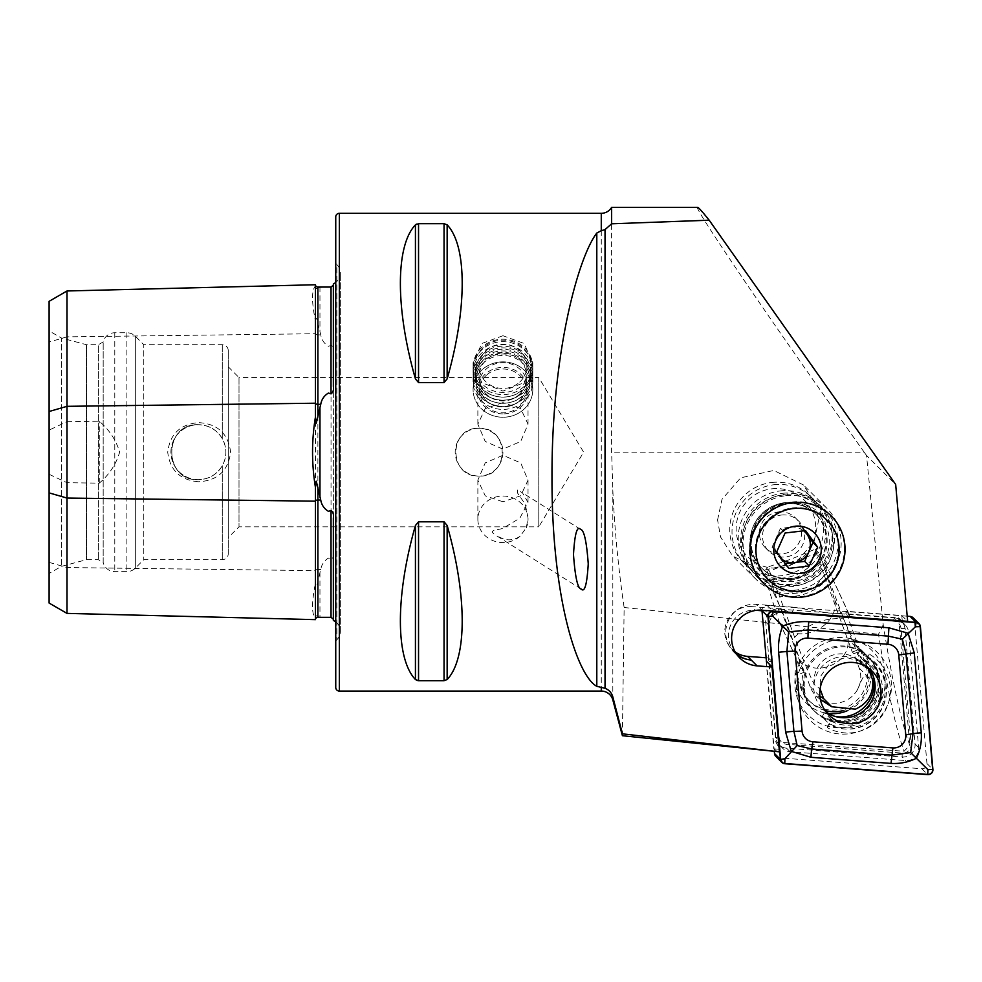 <?xml version="1.0" encoding="UTF-8"?>
<svg xmlns="http://www.w3.org/2000/svg" width="982" height="982" viewBox="0 0 982 982"><rect width="100%" height="100%" fill="white"/><g stroke="black" fill="none" stroke-linecap="round" stroke-linejoin="round"><path stroke-width="0.74" stroke-dasharray="4.91 3.68" d="M315.443 284.743L315.443 285.934C311.589 290.181 311.589 301.904 315.443 321.126L315.443 583.259C311.589 602.396 311.589 614.131 315.443 618.451L315.443 619.642M320.746 287.002L317.824 288.156C316.535 289.162 315.738 288.413 315.443 285.934M315.443 321.126C314.841 316.044 317.456 318.536 317.824 323.004L320.746 334.85C321.544 339.711 324.109 343.528 328.405 346.315L331.032 345.357C333.107 346.045 333.88 347.898 333.352 350.918L333.352 553.467L333.352 350.918M315.443 618.451C315.75 615.96 316.535 615.223 317.824 616.23L320.746 617.383M333.352 553.467C333.88 556.475 333.107 558.328 331.032 559.028L328.405 558.071C324.134 560.796 321.58 564.625 320.746 569.523L317.824 581.369C317.432 585.935 314.841 588.279 315.443 583.259M581.148 589.004L496.732 535.877C486.667 529.666 496.487 530.476 502.956 528.328L519.859 518.165L528.034 502.403L522.473 492.817L517.293 489.969L517.551 493.05L525.26 504.294L528.034 517.98L526.315 527.751L520.03 536.332C514.47 539.953 508.774 540.763 502.956 538.762L496.732 535.877M580.583 529.384L522.473 492.817M502.956 413.888A25.078 23.261 0 0 1 477.866 390.627A25.078 23.261 0 0 1 502.956 367.378A25.078 23.261 0 0 1 528.034 390.627A25.078 23.261 0 0 1 502.956 413.888M502.956 402.595L485.206 408.586L477.866 424.224L485.231 441.483L502.956 449.105L520.681 441.47L528.034 424.224L520.681 408.586L502.956 402.595M502.956 417.24A29.853 27.68 0 0 1 473.091 389.547A29.853 27.68 0 0 1 502.956 361.867A29.853 27.68 0 0 1 532.809 389.547A29.853 27.68 0 0 1 502.956 417.24M502.956 335.721L481.831 343.491L473.091 362.714L481.843 382.636L502.956 391.094L524.057 382.636L532.809 362.714L524.069 343.491L502.956 335.721M611.626 207.349L611.626 452.186L612.817 489.858C614.597 529.347 618.365 568.566 624.135 607.502L622.428 733.824M697.625 207.349C695.096 206.515 710.317 230.414 743.276 279.06C775.805 326.92 823.321 394.776 864.185 452.186L611.626 452.186M735.849 653.067A25.078 24.808 -45.2 0 1 735.714 652.944A25.078 24.808 -45.2 0 1 755.575 610.288L756.3 610.338M735.15 651.913A25.078 24.808 -45.2 0 1 751.905 606.63L755.575 610.288M803.963 670.902L800.465 667.416L799.041 658.971A38.224 37.807 134.8 0 0 806.038 702.793L813.035 709.741A38.224 37.807 134.8 0 1 803.963 670.902L781.427 608.889L792.106 613.075L794.131 607.269L756.091 604.36A28.073 27.766 134.8 0 0 737.016 654.785M750.236 544.151A41.796 41.342 -45.2 0 1 821.283 514.507A41.796 41.342 -45.2 0 1 807.449 582.498A41.796 41.342 -45.2 0 1 750.236 544.151M755.33 549.208A41.796 41.342 -45.2 0 1 826.378 519.576A41.796 41.342 -45.2 0 1 812.544 587.555A41.796 41.342 -45.2 0 1 755.33 549.208M805.805 591.189A50.168 49.616 -45.2 0 1 741.398 543.623A50.168 49.616 -45.2 0 1 826.648 508.062A50.168 49.616 -45.2 0 1 810.837 589.31L805.805 591.189C781.39 595.141 774.062 586.033 769.581 584.143L782.347 611.737M479.069 428.299A23.887 23.887 0 0 0 455.182 452.186A23.887 23.887 0 0 0 479.069 476.074C509.891 477.571 509.854 426.789 479.069 428.299C448.234 426.839 448.258 477.559 479.069 476.074A23.887 23.887 0 0 0 502.956 452.186A23.887 23.887 0 0 0 479.069 428.299M198.389 479.658A27.471 27.471 0 0 1 170.929 452.186A27.471 27.471 0 0 1 198.389 424.715C162.951 423.009 162.963 481.376 198.389 479.658A27.471 27.471 0 0 1 170.929 452.186A27.471 27.471 0 0 1 198.389 424.715C208.871 425.083 216.838 429.723 222.276 438.623C227.051 447.657 227.051 456.704 222.276 465.75C216.85 474.65 208.896 479.29 198.389 479.658C162.951 481.376 162.963 423.009 198.389 424.715A27.471 27.471 0 0 1 225.86 452.186A27.471 27.471 0 0 1 198.389 479.658C208.871 479.302 216.838 474.662 222.276 465.75C227.051 456.728 227.051 447.682 222.276 438.623C216.85 429.735 208.896 425.096 198.389 424.715A27.471 27.471 0 0 1 225.86 452.186A27.471 27.471 0 0 1 198.389 479.658M198.389 481.757C180.148 480.075 169.923 470.243 167.726 452.236C169.886 434.179 180.111 424.31 198.389 422.628C217.439 423.635 228.18 433.479 230.635 452.162C228.217 470.869 217.464 480.738 198.389 481.757M333.352 620.477L333.352 517.944M335.746 621.913A11.944 11.944 0 0 1 336.851 639.785L335.746 640.902L335.746 263.483L336.851 264.588L336.851 639.785L336.851 264.588A11.944 11.944 0 0 1 335.746 282.46M333.352 386.442L333.352 283.908M228.254 366.789L239.007 377.542L239.007 526.843L239.007 377.542L538.787 377.542L538.787 526.843L583.639 452.186L538.787 377.542L538.787 526.843L239.007 526.843L228.254 537.584L228.254 366.789L228.254 537.584M228.254 553.713L228.254 350.672L228.254 553.713A5.966 5.966 0 0 1 222.276 559.679L143.777 559.679L135.332 568.124A11.944 11.944 0 0 1 126.887 571.622L114.784 571.622A11.944 11.944 0 0 1 103.171 562.441L103.171 341.945L103.171 562.441L98.396 559.679L86.453 559.679L61.363 566.405L49.1 573.488L49.1 330.897L49.1 573.488M228.254 350.672A5.966 5.966 0 0 0 222.276 344.694L143.777 344.694L143.777 559.679L143.777 344.694L135.332 336.249A11.944 11.944 0 0 0 126.887 332.751L114.784 332.751A11.944 11.944 0 0 0 103.171 341.945L98.396 344.694L98.396 559.679L98.396 344.694L86.453 344.694L86.453 559.679L86.453 344.694L61.363 337.98L61.363 566.405L61.363 337.98L49.1 330.897M794.131 607.269L826.586 612.805C840.801 614.094 847.883 613.615 847.822 611.381L825.396 563.226C829.471 566.97 825.899 574.912 814.692 587.076L810.837 589.31M847.822 611.381L850.252 617.531L902.311 621.508L901.783 615.505L847.822 611.381M717.584 519.932L721.991 499.359L740.624 477.841L773.755 470.452L803.399 484.924L815.526 504.048L818.46 521.049L814.053 541.622L795.42 563.14L762.29 570.542L732.646 556.058L720.518 536.933L717.584 519.932M856.267 646.5L848.018 640.608A38.224 37.807 134.8 0 1 859.95 648.599L866.934 655.546A38.224 37.807 134.8 0 0 859.778 649.974L856.267 646.5L834.344 599.069A29.853 22.93 -24.8 0 1 814.741 630.923A29.853 22.93 -24.8 0 1 779.34 622.072A29.853 22.93 -24.8 0 1 778.53 619.998L766.034 580.608C788.19 584.842 806.787 577.87 821.836 559.691L825.396 563.226L849.283 614.879M813.035 709.741A38.224 37.807 134.8 0 0 877.994 682.65A38.224 37.807 134.8 0 0 866.934 655.546M847.024 710.87A38.224 37.807 134.8 0 0 870.997 675.69A38.224 37.807 134.8 0 0 871.009 675.469M870.776 671.087A38.224 37.807 134.8 0 0 859.95 648.599M806.038 702.793A38.224 37.807 134.8 0 0 828.599 713.497M520.03 536.332A25.078 23.261 0 0 1 502.956 542.555A25.078 23.261 0 0 1 477.866 519.306A25.078 23.261 0 0 1 502.956 496.045A25.078 23.261 0 0 1 528.034 519.306A25.078 23.261 0 0 1 526.315 527.751M502.956 501.777L485.218 495.8L477.866 480.149L485.218 462.903L502.956 455.267L520.693 462.915L528.034 480.149L520.669 495.812L502.956 501.777M415.435 525.505L415.435 679.532C395.365 658.627 395.365 595.558 415.435 525.505L418.541 521.81L444.048 521.81L447.154 525.505C467.211 595.558 467.211 658.627 447.154 679.532L444.048 680.686L418.541 680.686L418.541 521.81M415.435 378.88C395.365 308.827 395.365 245.758 415.435 224.853L415.435 378.88L418.541 382.575L418.541 223.687L444.048 223.687L447.154 224.853C467.211 245.758 467.211 308.827 447.154 378.88L444.048 382.575L418.541 382.575M416.454 224.105L418.541 223.687M766.12 657.793L768.489 657.977L775.841 741.999L904.078 751.242L909.798 745.252C901.402 722.74 892.54 682.588 883.211 624.798L866.529 455.501L895.67 484.47M866.529 455.501L864.185 452.186M902.311 621.508L898.64 617.862L846.582 613.873L850.252 617.531M898.64 617.862L909.798 745.252M846.582 613.873L859.778 649.974M781.427 608.889L751.905 606.63M779.34 622.072L800.465 667.416L778.53 619.998M766.034 580.608L769.581 584.143M799.041 658.971C812.986 678.427 849.933 664.568 848.018 640.608M762.007 610.779L792.106 613.075M766.144 661.168L773.816 748.812L778.039 752.077M775.841 741.999L779.831 749.34L773.816 748.812M779.831 749.34L772.159 661.635L766.426 661.193M49.1 603.058L49.1 342.018L67.009 336.851L67.009 421.671L49.1 430.091M49.1 301.327L49.1 342.018M49.1 474.294L67.009 482.702L99.268 483.156C109.309 474.613 116.109 464.253 119.669 452.088C115.999 439.997 109.198 429.711 99.268 421.217L67.009 421.671M67.009 482.702L67.009 613.394M67.009 290.979L67.009 336.851L315.443 333.72A2.394 1.191 0 0 0 317.824 334.887A2.394 1.191 0 0 0 317.886 334.887L317.886 569.499L320.746 569.523M335.746 216.899L335.746 687.474M99.268 483.156L99.268 421.217M901.783 615.505L907.65 621.336M768.489 657.977L772.159 661.635M834.344 599.069L821.836 559.691M883.211 624.798L878.509 634.249C887.519 690.469 896.038 729.466 904.078 751.242M624.135 607.502L878.509 634.249M517.551 493.05A25.078 6.309 -57.8 0 0 517.293 489.969M796.623 691.254A47.774 47.246 134.8 0 0 848.092 733.885A47.774 47.246 134.8 0 0 891.288 681.938A47.774 47.246 134.8 0 0 839.819 639.307A47.774 47.246 134.8 0 0 796.623 691.254M804.356 688.603A38.224 37.807 134.8 0 0 858.243 719.168A38.224 37.807 134.8 0 0 869.18 657.78A38.224 37.807 134.8 0 0 804.356 688.603M803.423 687.67A38.224 37.807 134.8 0 0 857.298 718.235A38.224 37.807 134.8 0 0 868.235 656.835A38.224 37.807 134.8 0 0 803.423 687.67M795.015 687.069A45.381 44.89 134.8 0 0 843.919 727.564A45.381 44.89 134.8 0 0 884.954 678.218A45.381 44.89 134.8 0 0 836.05 637.723A45.381 44.89 134.8 0 0 795.015 687.069M897.732 621.434L782.138 612.584A11.944 11.809 134.8 0 0 769.274 625.595L779.389 741.079A11.944 11.809 134.8 0 0 790.179 751.758L905.772 760.596A11.944 11.809 134.8 0 0 918.636 747.584L908.522 632.113A11.944 11.809 134.8 0 0 897.732 621.434L894.136 617.862L778.542 609.012A11.944 11.809 134.8 0 0 765.678 622.023L775.792 737.507A11.944 11.809 134.8 0 0 786.582 748.186L902.176 757.024A11.944 11.809 134.8 0 0 915.04 744.012L904.925 628.541A11.944 11.809 134.8 0 0 894.136 617.862L893.448 621.041A8.359 8.273 -45.2 0 1 901.01 628.517L911.124 743.988A8.359 8.273 -45.2 0 1 902.114 753.096L786.521 744.258A8.359 8.273 -45.2 0 1 778.959 736.782L768.857 621.299A8.359 8.273 -45.2 0 1 777.854 612.191L893.448 621.041M868.972 668.423A30.81 30.479 134.8 0 0 816.717 674.425A30.81 30.479 134.8 0 0 825.923 711.704M775.878 756.447A4.775 4.726 134.8 0 0 778.824 757.797L921.816 768.746A4.775 4.726 134.8 0 0 926.959 763.542L914.451 620.685A4.775 4.726 134.8 0 0 913.088 617.764M766.451 661.463L774.344 751.684M907.208 616.193L767.151 605.477A4.775 4.726 134.8 0 0 761.983 610.203L756.091 604.36M483.181 347.653A28.183 26.133 180 0 0 482.862 384.613A28.183 26.133 180 0 0 522.719 384.919A28.183 26.133 180 0 0 523.05 347.959A28.183 26.133 180 0 0 483.181 347.653M482.015 347.174A29.853 27.68 180 0 0 473.091 366.912A29.853 27.68 180 0 0 491.417 392.444A29.853 27.68 180 0 0 523.897 386.65A29.853 27.68 180 0 0 532.809 366.912A29.853 27.68 180 0 0 514.494 341.38A29.853 27.68 180 0 0 482.015 347.174M482.015 349.641A29.853 27.68 180 0 0 473.091 369.379A29.853 27.68 180 0 0 495.714 396.237A29.853 27.68 180 0 0 510.198 396.237A29.853 27.68 180 0 0 523.897 389.105A29.853 27.68 180 0 0 532.809 369.379A29.853 27.68 180 0 0 514.494 343.835A29.853 27.68 180 0 0 482.015 349.641M483.684 353.508A27.471 25.471 180 0 0 476.454 378.352A27.471 25.471 180 0 0 496.291 396.372A27.471 25.471 180 0 0 509.621 396.372A27.471 25.471 180 0 0 522.215 389.817A27.471 25.471 180 0 0 522.534 353.79A27.471 25.471 180 0 0 483.684 353.508M482.015 352.722A29.853 27.68 180 0 0 474.146 379.739A29.853 27.68 180 0 0 495.714 399.318A29.853 27.68 180 0 0 510.198 399.318A29.853 27.68 180 0 0 523.897 392.199A29.853 27.68 180 0 0 524.241 353.041A29.853 27.68 180 0 0 482.015 352.722M483.684 356.589A27.471 25.471 180 0 0 476.454 381.446A27.471 25.471 180 0 0 496.291 399.453A27.471 25.471 180 0 0 509.621 399.453A27.471 25.471 180 0 0 522.215 392.898A27.471 25.471 180 0 0 522.534 356.883A27.471 25.471 180 0 0 483.684 356.589M482.015 355.815A29.853 27.68 180 0 0 474.146 382.833A29.853 27.68 180 0 0 495.714 402.411A29.853 27.68 180 0 0 510.198 402.411A29.853 27.68 180 0 0 523.897 395.28A29.853 27.68 180 0 0 524.241 356.135A29.853 27.68 180 0 0 482.015 355.815M483.684 359.682A27.471 25.471 180 0 0 476.454 384.527A27.471 25.471 180 0 0 496.291 402.546A27.471 25.471 180 0 0 509.621 402.546A27.471 25.471 180 0 0 522.215 395.992A27.471 25.471 180 0 0 522.534 359.964A27.471 25.471 180 0 0 483.684 359.682M482.015 358.896A29.853 27.68 180 0 0 474.146 385.914A29.853 27.68 180 0 0 495.714 405.492A29.853 27.68 180 0 0 510.198 405.492A29.853 27.68 180 0 0 523.897 398.373A29.853 27.68 180 0 0 524.241 359.216A29.853 27.68 180 0 0 482.015 358.896M483.684 362.763A27.471 25.471 180 0 0 476.454 387.62A27.471 25.471 180 0 0 496.291 405.627A27.471 25.471 180 0 0 509.621 405.627A27.471 25.471 180 0 0 522.215 399.073A27.471 25.471 180 0 0 522.534 363.058A27.471 25.471 180 0 0 483.684 362.763M482.015 361.99A29.853 27.68 180 0 0 473.091 381.728A29.853 27.68 180 0 0 491.417 407.26A29.853 27.68 180 0 0 523.897 401.454A29.853 27.68 180 0 0 532.809 381.728A29.853 27.68 180 0 0 514.494 356.184A29.853 27.68 180 0 0 482.015 361.99M482.015 369.821A29.853 27.68 180 0 0 473.091 389.547A29.853 27.68 180 0 0 491.417 415.091A29.853 27.68 180 0 0 523.897 409.285A29.853 27.68 180 0 0 532.809 389.547A29.853 27.68 180 0 0 514.494 364.015A29.853 27.68 180 0 0 482.015 369.821M486.36 375.259A23.654 21.935 180 0 0 486.09 406.278A23.654 21.935 180 0 0 519.539 406.523A23.654 21.935 180 0 0 519.809 375.517A23.654 21.935 180 0 0 486.36 375.259M519.711 400.619A23.887 22.144 180 0 0 526.843 384.834A23.887 22.144 180 0 0 512.187 364.408A23.887 22.144 180 0 0 486.2 369.048A23.887 22.144 180 0 0 479.069 384.834A23.887 22.144 180 0 0 493.725 405.259A23.887 22.144 180 0 0 519.711 400.619M519.711 382.072A23.887 22.144 180 0 0 526.843 366.286A23.887 22.144 180 0 0 512.187 345.86A23.887 22.144 180 0 0 486.2 350.5A23.887 22.144 180 0 0 479.069 366.286A23.887 22.144 180 0 0 493.725 386.712A23.887 22.144 180 0 0 519.711 382.072M866.284 656.798A38.224 37.807 -45.2 0 1 874.287 662.862L867.965 656.565A38.224 37.807 -45.2 0 0 859.962 650.501L866.284 656.798A5.966 0.847 -60.6 0 0 866.308 656.823A5.966 0.847 -60.6 0 0 866.996 656.418L869.254 654.122A42.361 41.895 -45.2 0 1 884.77 711.459A42.361 41.895 -45.2 0 1 827.261 727.613L828.305 724.127A5.966 0.847 119.4 0 0 828.391 723.12L822.069 716.823L824.438 712.687L830.76 718.971A10.753 1.534 119.4 0 1 830.612 720.776L827.261 727.613M859.962 650.501L857.593 654.65L863.914 660.947A10.753 1.534 -60.6 0 0 863.964 660.984A10.753 1.534 -60.6 0 0 865.191 660.248L867.45 657.952A38.224 37.807 -45.2 0 1 881.455 709.704A38.224 37.807 -45.2 0 1 829.557 724.274M867.45 657.952L869.254 654.122M857.593 654.65A33.437 33.081 -45.2 0 1 873.857 678.059M835.608 716.541A33.437 33.081 -45.2 0 1 824.438 712.687M867.965 656.565A38.224 37.807 -45.2 0 1 822.069 716.823M868.886 669.675L863.436 666.201C858.329 656.001 851.762 640.215 843.747 618.869L818.644 552.78L793.431 561.323L769.532 571.193L765.972 567.645L791.185 559.089L815.085 549.233L818.792 560.415A46.964 46.449 -45.2 0 1 769.679 578.828L765.972 567.645M828.55 577.698C822.499 584.83 815.109 590.059 806.382 593.386C797.63 596.614 788.644 597.522 779.438 596.111L794.634 637.281C802.638 658.615 809.205 674.389 814.323 684.614L820.093 688.959M818.792 560.415L852.266 652.036L853.886 653.644L859.176 668.104A26.281 25.986 -45.2 0 1 857.482 689.695C854.193 695.293 849.528 699.258 843.489 701.602C837.401 703.799 831.312 703.873 825.224 701.799A26.281 25.986 -45.2 0 1 810.064 686.516L804.786 672.056L803.153 670.448L769.679 578.828M857.482 689.695C867.069 666.434 864.234 679.078 868.8 677.678L872.728 680.17M819.909 696.226L817.196 697.048L825.224 701.799M818.644 552.78L815.085 549.233M769.532 571.193L779.438 596.111M863.436 666.201L855.248 658.001A26.87 26.735 -57.5 0 1 863.436 666.201M852.266 652.036L860.085 649.102L865.363 663.562A34.64 34.26 -45.2 0 1 808.567 700.252A34.64 34.26 -45.2 0 1 800.625 687.83L795.346 673.382L803.153 670.448M867.02 667.085L860.748 661.5L845.956 657.375L829.9 663.12L820.903 675.886L819.774 688.087M825.064 710.502A34.64 34.26 -45.2 0 1 802.245 689.45L796.967 674.99L804.786 672.056M853.886 653.644L861.705 650.722L866.983 665.17A34.64 34.26 -45.2 0 1 867.757 667.564M867.965 668.3A34.64 34.26 -45.2 0 1 842.752 710.686M796.967 674.99L795.346 673.382M861.705 650.722L860.085 649.102M782.261 559.544A17.909 17.725 -45.2 0 1 790.67 527.162A17.909 17.725 -45.2 0 1 803.546 530.746M771.766 488.827A40.017 39.575 -45.2 0 1 815.502 523.762A40.017 39.575 -45.2 0 1 780.089 567.878A40.017 39.575 -45.2 0 1 736.353 532.944A40.017 39.575 -45.2 0 1 771.766 488.827M771.766 482.493A47.173 46.657 -45.2 0 1 820.878 544.335A47.173 46.657 -45.2 0 1 743.411 562.551A47.173 46.657 -45.2 0 1 771.766 482.493M774.025 484.727A47.173 46.657 -45.2 0 1 823.125 546.569A47.173 46.657 -45.2 0 1 745.657 564.785A47.173 46.657 -45.2 0 1 774.025 484.727M778.284 511.953A21.199 20.966 -45.2 0 1 800.355 539.744A21.199 20.966 -45.2 0 1 765.543 547.931A21.199 20.966 -45.2 0 1 778.284 511.953M781.39 515.034A21.199 20.966 -45.2 0 1 803.46 542.825A21.199 20.966 -45.2 0 1 768.648 551.012A21.199 20.966 -45.2 0 1 781.39 515.034M780.26 490.926A47.173 46.657 -45.2 0 1 829.36 552.78A47.173 46.657 -45.2 0 1 751.893 570.984A47.173 46.657 -45.2 0 1 780.26 490.926M782.629 493.295A47.173 46.657 -45.2 0 1 831.742 555.137A47.173 46.657 -45.2 0 1 754.274 573.353A47.173 46.657 -45.2 0 1 782.629 493.295M785.637 495.75A47.774 47.246 -45.2 0 1 835.363 558.377A47.774 47.246 -45.2 0 1 756.913 576.815A47.774 47.246 -45.2 0 1 785.637 495.75M791.934 502.011A47.774 47.246 -45.2 0 1 841.66 564.638A47.774 47.246 -45.2 0 1 763.21 583.087A47.774 47.246 -45.2 0 1 791.934 502.011M804.344 530.685L800.895 525.984L780.432 528.353L772.073 547.244L784.164 563.754L785.269 563.619M784.164 563.754L788.816 568.382M772.073 547.244L776.725 551.872M780.432 528.353L785.097 532.993M800.895 525.984L805.559 530.611M49.1 562.367L67.009 567.535L315.443 570.652A2.394 1.191 0 0 1 317.824 569.486A2.394 1.191 0 0 1 317.886 569.499L317.886 581.086M319.96 287.075L319.96 332.112M319.96 572.26L319.96 617.31M222.276 465.75L222.276 559.679L222.276 465.75M222.276 344.694L222.276 438.623L222.276 344.694M135.332 336.249L135.332 568.124L135.332 336.249M126.887 332.751L126.887 571.622L126.887 332.751M114.784 332.751L114.784 571.622L114.784 332.751M601.279 691.058L601.279 213.315M612.817 699.908L612.817 489.858M339.33 213.315L339.33 691.058M331.032 345.357L331.032 559.028M317.886 323.287L317.886 334.887L320.746 334.85M317.886 616.279L317.886 617.31M317.886 287.075L317.886 288.094M444.048 382.575L444.048 223.687M447.154 378.88L447.154 224.853M447.154 679.532L447.154 525.505M444.048 680.686L444.048 521.81M777.854 612.191L778.542 609.012L782.138 612.584M918.636 747.584L915.04 744.012L911.124 743.988M901.01 628.517L904.925 628.541L908.522 632.113M790.179 751.758L786.582 748.186L786.521 744.258M902.114 753.096L902.176 757.024L905.772 760.596M769.274 625.595L765.678 622.023L768.857 621.299M778.959 736.782L775.792 737.507L779.389 741.079M778.824 757.797L784.765 763.714M767.151 605.477L772.711 611.013M914.451 620.685L920.392 626.602M926.959 763.542L932.9 769.446M921.816 768.746L927.757 774.651M866.996 656.418A39.022 38.593 -45.2 0 1 881.296 709.237A39.022 38.593 -45.2 0 1 828.305 724.127M865.191 660.248A34.886 34.505 -45.2 0 1 877.969 707.47A34.886 34.505 -45.2 0 1 830.612 720.776M863.914 660.947A33.437 33.081 -45.2 0 1 873.71 709.925A33.437 33.081 -45.2 0 1 830.76 718.971M866.308 656.823L874.287 662.862A38.224 37.807 -45.2 0 1 828.391 723.12M819.688 696.091L810.064 686.516M868.8 677.678L859.176 668.104M794.634 637.281A60.319 60 -57.5 0 1 843.747 618.869M814.323 684.614A26.87 26.735 -57.5 0 1 855.248 658.001L860.748 661.5M802.245 689.45L800.625 687.83M866.983 665.17L865.363 663.562M792.253 578.398A38.224 37.807 -45.2 0 1 752.47 528.304A38.224 37.807 -45.2 0 1 815.232 513.549A38.224 37.807 -45.2 0 1 792.253 578.398M792.253 584.732A45.381 44.89 -45.2 0 1 742.65 545.108A45.381 44.89 -45.2 0 1 782.814 495.063A45.381 44.89 -45.2 0 1 832.429 534.687A45.381 44.89 -45.2 0 1 792.253 584.732M785.158 503.729A38.224 37.807 -45.2 0 1 824.954 553.836A38.224 37.807 -45.2 0 1 762.179 568.59A38.224 37.807 -45.2 0 1 785.158 503.729M793.763 581.381A39.894 39.464 -45.2 0 1 750.162 546.557A39.894 39.464 -45.2 0 1 785.465 502.551A39.894 39.464 -45.2 0 1 829.078 537.387A39.894 39.464 -45.2 0 1 793.763 581.381M477.866 424.224L477.866 390.627M473.091 381.728L473.091 362.714M732.044 649.286L735.714 652.944M733.861 652.097L739.728 657.928M826.378 519.576L821.283 514.507M340.349 631.34L340.349 273.033L340.349 631.34M826.648 508.062L803.399 484.924M477.866 519.306L477.866 480.149M528.034 519.306L528.034 517.98M528.034 502.403L528.034 480.149M755.907 579.196L732.646 556.058M767.421 578.852L762.327 573.783M532.809 381.728L532.809 362.714M528.034 424.224L528.034 390.627M814.336 711.029L815.269 711.975M779.205 744.798L782.801 748.382M901.525 621.238L905.109 624.81M868.235 656.835L869.18 657.78M822.744 708.955L828.698 714.871M866.21 665.268L872.151 671.172M473.091 366.912L473.091 369.379M526.843 366.286L526.843 384.834M479.069 366.286L479.069 384.834M532.809 366.912L532.809 369.379M519.048 394.678A23.887 23.887 0 0 0 520.595 360.922A23.887 23.887 0 0 0 486.851 359.375A23.887 23.887 0 0 0 486.569 394.408A23.887 23.887 0 0 0 519.048 394.678M864.59 659.953L870.924 666.25L863.964 660.984M817.196 697.048L816.091 695.943M810.187 701.86L808.567 700.252M812.188 497.886L809.941 495.652M798.538 520.951L795.445 517.87M820.805 506.454L818.423 504.085M761.332 567.743C769.937 575.955 780.224 579.49 792.179 578.361C822.891 576.373 837.916 533.803 815.232 513.549L816.091 514.396C807.474 506.184 797.2 502.649 785.244 503.766C754.532 505.755 739.507 548.324 762.179 568.59L761.332 567.743M830.588 515.341L824.291 509.069M763.21 583.087L756.913 576.815M754.274 573.353L751.893 570.984M768.648 551.012L765.543 547.931M745.657 564.785L743.411 562.551"/><path stroke-width="1.47" d="M315.443 487.379L315.443 619.642L67.009 613.394L49.1 603.058L49.1 411.495L67.009 406.327L315.443 403.209A2.394 1.191 180 0 0 317.824 404.375A2.394 1.191 180 0 0 317.886 404.375L320.746 404.339L316.253 423.193L315.443 417.006C311.589 440.39 311.589 463.848 315.443 487.379L316.278 481.205L320.746 500.047C321.58 504.932 324.134 508.688 328.405 511.327L331.032 510.493C333.107 512.101 333.88 514.58 333.352 517.944L333.352 620.477A11.944 11.944 0 0 1 335.746 621.913M320.746 404.339C321.544 399.502 324.097 395.734 328.405 393.046L331.032 393.88C333.107 392.284 333.88 389.805 333.352 386.442L333.352 283.908A11.944 11.944 0 0 0 335.746 282.46M315.443 417.006L315.443 284.743A2.394 2.394 0 0 0 317.886 287.075L331.032 287.051L333.352 285.161M315.443 619.642A2.394 2.394 0 0 1 317.886 617.31L331.032 617.334L333.352 619.212M581.148 589.004C584.646 592.895 587.015 584.511 588.243 563.84C586.61 541.364 584.057 529.887 580.583 529.384C577.072 525.493 574.716 533.877 573.488 554.548C575.121 577.023 577.674 588.5 581.148 589.004M611.626 207.349A11.944 11.944 0 0 1 601.279 213.315L601.279 230.696L605.035 229.592L611.626 223.798L611.626 207.349L697.625 207.349C698.484 207.386 702.339 211.67 709.188 220.201L895.67 484.47L907.65 621.336L761.958 610.19A4.775 4.726 134.8 0 0 761.995 610.681L766.451 661.463M737.016 654.785A28.073 27.766 134.8 0 0 751.218 660.027A25.078 24.808 -45.2 0 1 735.849 653.067M766.12 657.793L747.548 656.381A25.078 24.808 -45.2 0 1 735.15 651.913M601.279 230.696L596.798 233.041C577.833 257.714 551.651 354.514 551.982 477.154C551.651 600.063 577.833 676.426 596.798 686.308L605.035 688.284C609.049 689.88 611.639 692.764 612.817 696.925L612.817 699.908L622.404 735.714L779.438 751.844L772.012 667.011L757.085 665.87A28.073 27.766 -45.2 0 1 731.615 638.03A28.073 27.766 -45.2 0 1 761.958 610.19M750.015 549.834A47.774 47.246 -45.2 0 1 798.047 502.318A47.774 47.246 -45.2 0 1 845.036 549.834A47.774 47.246 -45.2 0 1 797.003 597.351A47.774 47.246 -45.2 0 1 750.015 549.834M339.33 691.058L339.33 213.315A3.584 3.584 0 0 0 335.746 216.899L335.746 687.474A3.584 3.584 0 0 0 339.33 691.058L601.279 691.058A11.944 11.944 0 0 1 612.817 699.908M871.009 675.469A38.224 37.807 134.8 0 0 870.776 671.087M828.599 713.497A38.224 37.807 134.8 0 0 847.024 710.87M415.435 525.505C395.365 595.558 395.365 658.627 415.435 679.532L418.541 680.686L444.048 680.686L447.154 679.532C467.211 658.627 467.211 595.558 447.154 525.505L444.048 521.81L418.541 521.81L415.435 525.505L415.435 679.532L417.313 680.551M415.435 378.88L415.435 224.853C395.365 245.758 395.365 308.827 415.435 378.88L418.541 382.575L444.048 382.575L447.154 378.88C467.211 308.827 467.211 245.758 447.154 224.853L444.048 223.687L418.541 223.687L415.435 224.853L416.454 224.105M339.33 213.315L601.279 213.315M612.817 696.925L622.428 733.824L779.438 751.844M611.626 223.798L709.188 220.201M756.3 610.338L762.007 610.779M766.426 661.193L772.012 667.011M49.1 411.495L49.1 301.327L67.009 290.979L315.443 284.743M67.009 290.979L67.009 498.058L315.443 501.176A2.394 1.191 180 0 1 317.824 500.01A2.394 1.191 180 0 1 317.886 500.01L320.746 500.047M67.009 613.394L67.009 498.058L49.1 492.878M622.404 735.714L622.428 733.824M335.746 640.902L335.746 263.483M853.088 662.457A30.81 30.479 134.8 0 0 828.698 714.871A30.81 30.479 134.8 0 0 878.178 705.702A30.81 30.479 134.8 0 0 853.088 662.457M825.923 711.704A30.81 30.479 134.8 0 0 868.972 668.423M802.073 731.099A11.944 11.809 134.8 0 0 812.875 741.778L892.896 747.903A11.944 11.809 134.8 0 0 905.76 734.892L898.763 654.945A11.944 11.809 134.8 0 0 887.961 644.266L807.941 638.14A11.944 11.809 134.8 0 0 795.076 651.152L802.073 731.099L793.922 731.394L797.163 745.534L811.733 749.008L812.875 741.778M780.444 759.442A4.775 4.726 134.8 0 0 784.765 763.714L927.757 774.651A4.775 4.726 134.8 0 0 932.9 769.446L920.392 626.602A4.775 4.726 134.8 0 0 916.071 622.33L773.092 611.393A4.775 4.726 134.8 0 0 767.936 616.598L780.444 759.442L774.503 753.525A4.775 4.726 134.8 0 0 775.878 756.447L781.819 762.363M774.344 751.684L774.503 753.525M919.029 623.68L913.088 617.764A4.775 4.726 134.8 0 0 910.13 616.414L907.208 616.193M784.79 763.48L927.769 774.417A4.542 4.493 134.8 0 0 932.667 769.471L920.159 626.626A4.542 4.493 134.8 0 0 916.046 622.563L773.067 611.626A4.542 4.493 134.8 0 0 768.182 616.573L780.69 759.417A4.542 4.493 134.8 0 0 784.79 763.48L784.913 758.705L780.69 759.417M811.009 757.306A8.359 0.945 -85.6 0 1 811.733 749.008L891.754 755.133L910.658 752.593L912.99 733.664L905.981 653.717L902.36 639.196L888.17 636.103L808.149 629.978L788.62 631.892L782.715 626.05C791.038 622.625 799.753 621.176 808.873 621.692L888.894 627.805L908.117 633.243L914.267 652.907L921.276 732.854C921.865 741.926 920.232 750.383 916.378 758.251C908.571 762.192 900.126 763.91 891.03 763.419L811.009 757.306L791.271 751.365L785.637 732.204L778.628 652.257C778.014 643.173 779.377 634.433 782.715 626.05L772.404 615.861L773.067 611.626M902.36 639.196L915.384 626.798L916.046 622.563M797.163 745.534L784.913 758.705M910.658 752.593L927.892 769.643L927.769 774.417M788.62 631.892L786.913 651.447L795.076 651.152M873.857 678.059A33.437 33.081 -45.2 0 1 835.608 716.541M820.093 688.959L823.616 698.583L831.742 706.758L855.408 709.176C867.842 703.456 873.624 693.795 872.728 680.17L868.886 669.675L867.02 667.085M823.616 698.583L819.909 696.226M867.757 667.564A34.64 34.26 -45.2 0 1 867.965 668.3M842.752 710.686A34.64 34.26 -45.2 0 1 825.064 710.502M785.269 563.619L804.626 561.373L808.8 551.933A17.909 17.725 -45.2 0 1 782.261 559.544M793.174 508.541A41.796 41.342 -45.2 0 1 838.874 545.035A41.796 41.342 -45.2 0 1 801.864 591.127A41.796 41.342 -45.2 0 1 756.177 554.634A41.796 41.342 -45.2 0 1 793.174 508.541M785.097 532.993L776.725 551.872L788.816 568.382L809.278 566.013L817.65 547.121L805.559 530.611L785.097 532.993M800.011 573.427A23.887 23.629 -45.2 0 1 773.902 552.571A23.887 23.629 -45.2 0 1 795.039 526.229A23.887 23.629 -45.2 0 1 821.148 547.084A23.887 23.629 -45.2 0 1 800.011 573.427M808.8 551.933L812.986 542.494L806.946 534.233A17.909 17.725 -45.2 0 1 808.8 551.933M803.546 530.746A17.909 17.725 -45.2 0 1 806.946 534.233L804.344 530.685M812.986 542.494L817.65 547.121M804.626 561.373L809.278 566.013M319.96 497.236L319.96 407.149M317.886 487.379L317.886 617.31M317.886 287.075L317.886 416.994M747.548 656.381L757.085 665.87M601.279 687.437L601.279 691.058M605.035 229.592L605.035 688.284M596.798 233.041L596.798 686.308M331.032 617.334L331.032 510.493M331.032 393.88L331.032 287.051M447.154 525.505L447.154 679.532M444.048 521.81L444.048 680.686M418.541 521.81L418.541 680.686M418.541 223.687L418.541 382.575M444.048 223.687L444.048 382.575M447.154 224.853L447.154 378.88M761.995 610.681L767.936 616.598M910.13 616.414L916.071 622.33M772.404 615.861L768.182 616.573M927.892 769.643L932.667 769.471M915.384 626.798L920.159 626.626M778.628 652.257L786.913 651.447L793.922 731.394A8.359 0.945 175 0 0 785.637 732.204M808.873 621.692A8.359 0.945 -85.6 0 0 808.149 629.978L807.941 638.14M888.894 627.805L887.961 644.266M914.267 652.907L898.763 654.945M921.276 732.854A8.359 0.945 175 0 0 912.99 733.664L905.76 734.892M891.03 763.419L892.896 747.903M831.742 706.758L820.4 699.54"/></g></svg>
